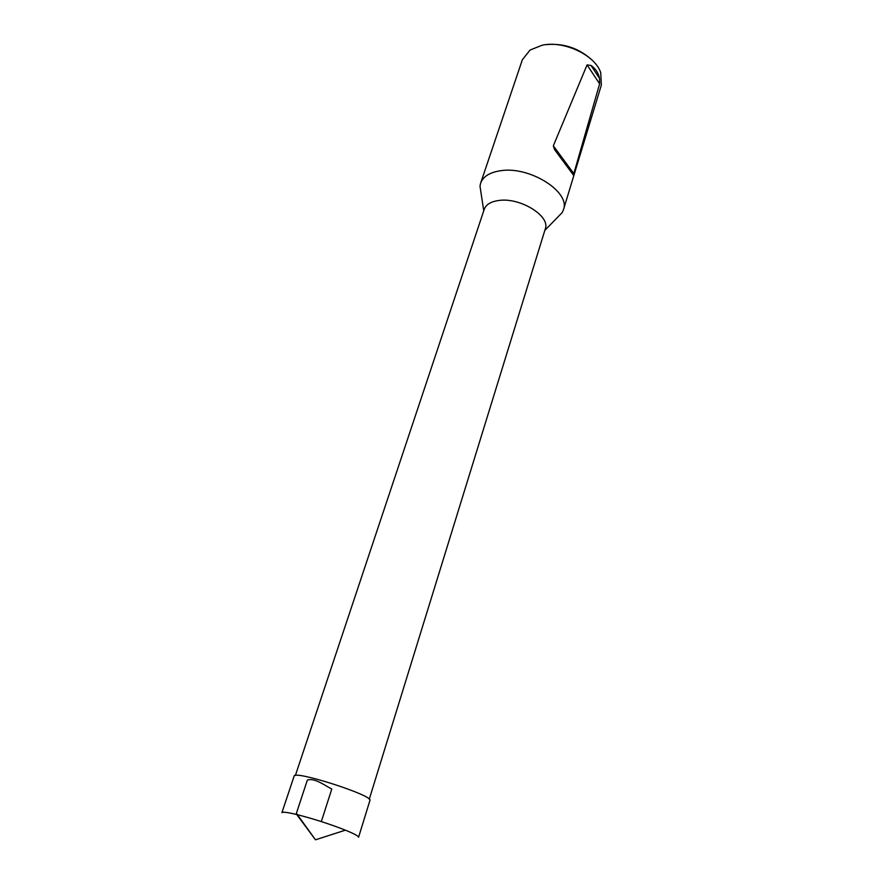 <?xml version="1.0" encoding="UTF-8"?>
<svg xmlns="http://www.w3.org/2000/svg" width="884" height="884" viewBox="0 0 884 884"><rect width="100%" height="100%" fill="white"/><g stroke="black" fill="none" stroke-linecap="round" stroke-linejoin="round"><path stroke-width="1.33" d="M295.378 775.489L484.233 209.331C486.012 204.513 490.896 201.563 498.863 200.469C520.179 197.198 550.644 216.171 545.284 228.923L369.269 799.213M556.787 218.116L562.257 212.503L563.428 209.784C570.876 192.016 529.472 165.783 500.432 170.756C489.681 172.402 483.084 176.546 480.62 183.198L479.99 186.093L481.172 193.828M590.446 58.653C577.804 47.869 563.196 43.172 546.621 44.587M563.428 209.784L601.341 85.118L600.744 72.731C595.164 55.117 563.893 40.299 542.146 45.228L530.068 50.045L522.367 59.758L480.62 183.198M590.987 65.46L587.075 64.897L553.329 145.827L554.5 149.495L573.407 175.076L599.628 83.847L599.518 78.389C598.346 72.808 595.507 68.499 590.987 65.46L599.518 78.389M281.908 812.672C282.471 811.689 287.422 812.319 296.748 814.54C313.301 818.728 329.522 823.932 345.412 830.164C354.296 833.789 358.683 836.165 358.572 837.281L369.91 800.495C373.954 795.611 293.665 769.831 294.107 776.152L281.908 812.672M321.334 821.579L331.776 789.036C324.527 785.324 314.538 777.577 307.345 780.108L296.405 813.302L315.478 839.8L345.412 830.164M553.329 145.827L574.07 173.949M599.628 83.847L587.075 64.897M544.831 230.381L562.257 212.503M483.747 210.779L479.99 186.093M315.478 839.8L296.748 814.54"/></g></svg>
